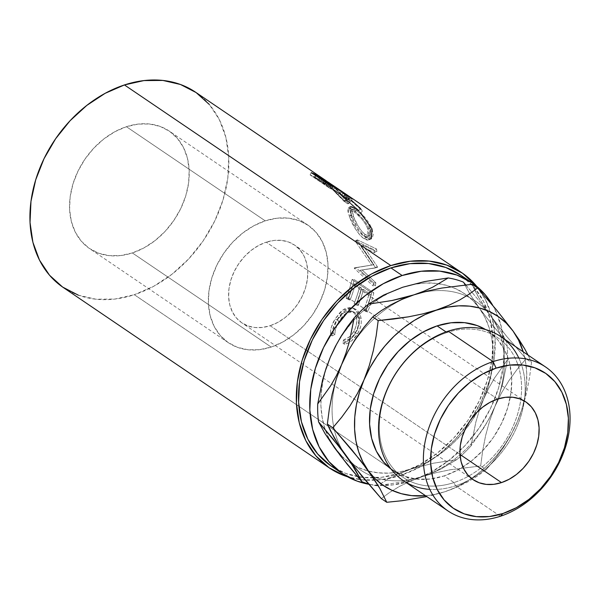 <?xml version="1.0" encoding="UTF-8"?>
<svg xmlns="http://www.w3.org/2000/svg" width="600" height="600" viewBox="0 0 600 600"><rect width="100%" height="100%" fill="white"/><g stroke="black" fill="none" stroke-linecap="round" stroke-linejoin="round"><path stroke-width="0.45" stroke-dasharray="3 2.25" d="M518.812 358.058A86.963 66.15 -55.9 0 1 455.505 485.827L453.998 482.558A84.352 64.162 124.1 0 0 521.513 384.217A84.352 64.162 124.1 0 0 446.925 332.543L448.215 331.17L446.925 332.543A84.352 64.162 -55.9 0 1 497.798 337.74A84.352 64.162 -55.9 0 1 517.545 414.397A84.352 64.162 -55.9 0 1 453.998 482.558L444.18 475.905A84.352 64.162 124.1 0 0 507.735 407.745A84.352 64.162 124.1 0 0 487.987 331.08A84.352 64.162 124.1 0 0 485.655 329.595L488.385 331.358L497.76 339.817L504.938 350.632L509.64 363.375L511.695 377.558L511.02 392.64L507.645 408.037L501.69 423.165L493.388 437.43L483.06 450.3L471.105 461.265L457.972 469.912L444.18 475.905L430.252 479.018L416.722 479.123L404.107 476.228L391.058 469.095A84.352 64.162 124.1 0 0 393.3 470.707A84.352 64.162 124.1 0 0 444.18 475.905L453.998 482.558A84.352 64.162 -55.9 0 1 403.118 477.368A84.352 64.162 -55.9 0 1 383.37 400.702A84.352 64.162 -55.9 0 1 446.925 332.543L446.018 331.928L446.925 332.543A84.352 64.162 124.1 0 0 379.403 430.89A84.352 64.162 124.1 0 0 453.998 482.558L455.505 485.827A86.963 66.15 124.1 0 0 521.025 415.56A86.963 66.15 124.1 0 0 500.67 336.525M270.157 325.718L459.998 454.455L270.157 325.718L262.403 327.45L254.865 327.51L247.845 325.897L241.605 322.673L236.385 317.962L232.388 311.94L229.77 304.845L228.623 296.947L228.998 288.548L230.88 279.975L234.195 271.553L238.822 263.603L244.567 256.44L251.228 250.335L258.54 245.52L266.22 242.183A46.973 35.73 124.1 0 0 230.827 280.14A46.973 35.73 124.1 0 0 241.83 322.83A46.973 35.73 124.1 0 0 270.157 325.718A46.973 35.73 124.1 0 0 305.55 287.767A46.973 35.73 124.1 0 0 294.555 245.077A46.973 35.73 124.1 0 0 266.22 242.183L273.975 240.45L281.513 240.39L288.532 242.002L294.772 245.228L299.993 249.938L303.99 255.96L306.615 263.055L307.755 270.952L307.38 279.353L305.498 287.933L302.183 296.355L297.562 304.298L291.81 311.46L285.15 317.565L277.845 322.38L270.157 325.718M497.558 399.06L266.22 242.183L497.558 399.06M271.17 347.07A70.98 53.992 -55.9 0 1 228.353 342.697A70.98 53.992 -55.9 0 1 211.733 278.19A70.98 53.992 -55.9 0 1 265.215 220.837L126.413 126.705A70.98 53.992 124.1 0 0 72.93 184.065A70.98 53.992 124.1 0 0 89.55 248.572A70.98 53.992 124.1 0 0 132.36 252.945L271.17 347.07L132.36 252.945L120.637 255.562L109.252 255.653L98.64 253.215L89.213 248.34L81.323 241.215L75.285 232.118L71.325 221.4L69.593 209.46L70.162 196.77L73.005 183.81L78.015 171.09L85.005 159.083L93.69 148.252L103.755 139.028L114.802 131.752L126.413 126.705L138.135 124.087L149.52 123.998L160.132 126.435L169.56 131.31L177.45 138.435L183.488 147.532L187.447 158.25L189.18 170.19L188.61 182.88L185.767 195.84L180.757 208.567L173.767 220.567L165.083 231.397L155.017 240.623L143.97 247.897L132.36 252.945A70.98 53.992 124.1 0 0 185.843 195.585A70.98 53.992 124.1 0 0 169.222 131.078A70.98 53.992 124.1 0 0 126.413 126.705L265.215 220.837A70.98 53.992 -55.9 0 1 308.025 225.202A70.98 53.992 -55.9 0 1 324.645 289.718A70.98 53.992 -55.9 0 1 271.17 347.07L282.772 342.022L293.82 334.748L303.885 325.522L312.577 314.7L319.56 302.692L324.57 289.965L327.413 277.005L327.983 264.315L326.25 252.375L322.29 241.657L316.252 232.56L308.362 225.435L298.935 220.56L288.322 218.123L276.938 218.212L265.215 220.837L253.605 225.877L242.558 233.153L232.5 242.377L223.808 253.208L216.825 265.215L211.815 277.942L208.965 290.895L208.403 303.585L210.127 315.525L214.087 326.25L220.132 335.347L228.015 342.465L237.45 347.34L248.062 349.778L259.447 349.688L271.17 347.07M500.37 516.255L455.505 485.827L500.37 516.255M492.877 305.587A115.343 87.735 -55.9 0 1 411.832 480.645L400.612 473.04A115.343 87.735 124.1 0 0 487.515 379.837A115.343 87.735 124.1 0 0 460.515 275.01M78.3 295.163L95.933 299.212L114.855 299.062L134.333 294.712L400.725 475.357L420.015 466.972L438.368 454.882L455.092 439.553L469.53 421.56L481.14 401.61L489.465 380.46L494.19 358.928L495.135 337.837L492.263 318.007L485.678 300.188L476.715 286.343A117.953 89.722 -55.9 0 1 485.347 392.115A117.953 89.722 -55.9 0 1 400.725 475.357L134.333 294.712A117.953 89.722 124.1 0 0 223.2 199.403A117.953 89.722 124.1 0 0 195.585 92.205M332.34 184.972L333.202 185.535M327.255 181.493L331.118 184.148M360.57 208.545L358.748 210.36A115.343 87.735 -55.9 0 1 360.562 212.865L362.43 211.103L346.853 196.868L345.127 198.81L346.853 196.868L350.197 201.983L347.843 201.053L345.983 202.822L347.843 201.053L339.39 193.125L337.605 194.993L339.39 193.125L334.853 188.212L333.157 190.185L345.983 202.822L348.375 203.767L345.127 198.81L360.562 212.865L362.43 211.103A117.953 89.722 124.1 0 0 360.57 208.545L358.748 210.36L343.005 196.627L344.678 194.64A117.953 89.722 124.1 0 0 343.2 193.237L341.558 195.255L350.618 201.397L352.26 199.38A117.953 89.722 124.1 0 0 350.392 197.715L330.765 184.403A117.953 89.722 -55.9 0 1 334.853 188.212L345.93 199.605L348.975 201.743L349.8 202.05L350.22 201.397L346.853 196.868L362.43 211.103A117.953 89.722 124.1 0 0 360.57 208.545L344.678 194.64A117.953 89.722 124.1 0 0 343.2 193.237L352.26 199.38A117.953 89.722 124.1 0 0 350.392 197.715L348.795 199.77A115.343 87.735 -55.9 0 1 350.618 201.397L352.26 199.38L343.2 193.237L341.558 195.255A115.343 87.735 -55.9 0 1 343.005 196.627L344.678 194.64L351.48 200.347M350.858 213.458L354.045 221.212L357.645 227.865L361.763 233.678L364.942 236.79L367.957 238.65L369.735 239.093L372.337 237.87L373.26 234.375L372.082 229.08L369.06 223.035L364.612 217.035L357.27 209.805L351.72 206.468L349.913 206.978L349.853 209.88L350.858 213.458M362.22 270.015L377.407 267.472A117.953 89.722 124.1 0 0 377.43 266.798L363.022 245.34L376.905 251.88A117.953 89.722 124.1 0 0 376.56 249.015L357.405 239.895A117.953 89.722 -55.9 0 1 357.442 240.308L373.897 264.72L356.528 267.645A117.953 89.722 -55.9 0 1 356.46 268.08L375.322 285.9A117.953 89.722 124.1 0 0 375.862 282.84L362.22 270.015L360.045 270.263L377.407 267.472A117.953 89.722 124.1 0 0 377.43 266.798L375.233 267.322L360.825 246.127L363.022 245.34L377.43 266.798L375.233 267.322A115.343 87.735 -55.9 0 1 375.21 267.983L362.22 270.015L375.862 282.84L373.695 283.013L360.045 270.263L362.22 270.015M373.815 292.882L354.188 279.57A117.953 89.722 -55.9 0 1 348.067 298.627L350.085 299.993A117.953 89.722 124.1 0 0 355.418 283.987L361.455 288.082A117.953 89.722 -55.9 0 1 356.123 304.087L358.132 305.452A117.953 89.722 124.1 0 0 363.472 289.447L371.017 294.57A117.953 89.722 -55.9 0 1 365.685 310.575L367.702 311.94A117.953 89.722 124.1 0 0 373.815 292.882L371.692 292.83A115.343 87.735 -55.9 0 1 365.715 311.468L367.702 311.94L365.685 310.575A117.953 89.722 124.1 0 0 371.017 294.57L363.472 289.447L361.365 289.327A115.343 87.735 -55.9 0 1 356.153 304.98L358.132 305.452L356.123 304.087A117.953 89.722 124.1 0 0 361.455 288.082L355.418 283.987L353.317 283.868A115.343 87.735 -55.9 0 1 348.097 299.52L350.085 299.993L348.067 298.627L346.087 298.155L348.097 299.52L350.085 299.993A117.953 89.722 124.1 0 0 355.418 283.987L353.317 283.868L359.355 287.962L361.455 288.082L359.355 287.962A115.343 87.735 -55.9 0 1 354.135 303.615L356.123 304.087L354.135 303.615L356.153 304.98L358.132 305.452A117.953 89.722 124.1 0 0 363.472 289.447L361.365 289.327L368.918 294.45L371.017 294.57L368.918 294.45A115.343 87.735 -55.9 0 1 363.705 310.103L365.685 310.575L363.705 310.103L365.715 311.468L367.702 311.94A117.953 89.722 124.1 0 0 373.815 292.882L371.692 292.83L352.065 279.517L354.188 279.57L373.815 292.882M332.017 335.032L332.085 335.925L334.957 334.41L335.085 331.252L337.192 324.435L342.577 316.2L346.755 312.705L348.915 311.722L353.01 311.64L355.612 313.147L357.593 315.825L358.725 320.94L357.983 326.835L356.228 331.185L353.325 335.572L350.775 338.1L345.022 341.235L344.498 344.34L348.135 343.013L351.66 340.733L356.858 334.913L359.385 330.18L360.712 326.212L361.29 322.2L361.095 318.382L360.405 315.495L357.78 310.987L354.938 308.843L351.42 308.04L346.267 309.675L342.435 312.608L338.918 316.74L334.688 323.955L333.06 328.11L332.017 335.032M330.495 465.562L345.817 473.482L363.067 477.442L381.57 477.293L400.612 473.04L411.832 480.645L392.783 484.897L374.28 485.048L368.752 484.252A115.343 87.735 -55.9 0 0 411.832 480.645L430.695 472.447L448.643 460.627L464.993 445.627L479.115 428.04L490.47 408.525L498.607 387.847L503.235 366.788L504.158 346.17L501.345 326.767L494.91 309.345L492.885 305.595M341.34 455.79L349.178 462.293L358.013 467.347L367.68 470.873L378.022 472.808L388.86 473.13L400.013 471.825L411.278 468.908L422.475 464.445L433.403 458.505L443.88 451.185L453.728 442.612L462.772 432.938L470.865 422.325L477.87 410.955L483.653 399.022L488.13 386.73L491.22 374.288L492.862 361.913L493.043 349.815L491.745 338.205L489 327.27L484.853 317.205L479.37 308.183L472.65 300.36L464.812 293.865L455.978 288.81L446.31 285.285L435.967 283.343L425.13 283.028L413.978 284.332M402.713 287.243A102.15 77.7 124.1 0 0 371.692 303.75A102.15 77.7 124.1 0 0 353.805 320.243A102.15 77.7 124.1 0 0 330.337 357.135A102.15 77.7 124.1 0 0 320.858 399.96A102.15 77.7 124.1 0 0 325.23 429.615A102.15 77.7 124.1 0 0 334.62 447.967A102.15 77.7 124.1 0 0 351.6 463.882A102.15 77.7 124.1 0 0 368.483 471.082A102.15 77.7 124.1 0 0 411.278 468.908L392.4 476.64L377.002 485.812L400.673 482.168L422.498 476.52A102.15 77.7 -55.9 0 1 372.075 476.183A102.15 77.7 -55.9 0 1 345.832 455.572A102.15 77.7 -55.9 0 1 334.237 429.39A102.15 77.7 -55.9 0 1 333.69 426.772A102.15 77.7 -55.9 0 1 341.55 364.74A102.15 77.7 -55.9 0 1 413.925 294.847A102.15 77.7 -55.9 0 1 466.335 296.025A102.15 77.7 -55.9 0 1 490.59 315.795A102.15 77.7 -55.9 0 1 494.873 406.627L499.162 395.317L502.643 383.715L507.487 359.812A112.59 85.642 124.1 0 0 506.64 341.903L500.153 330.067L490.59 315.795L478.058 299.55L463.32 282.082L469.808 293.91L479.37 308.183L491.903 324.435L506.64 341.903A112.59 85.642 -55.9 0 1 507.487 359.812L494.505 378.045L488.768 388.147L483.653 399.022L479.362 410.325L475.89 421.935L471.045 445.83A112.59 85.642 -55.9 0 1 456.765 459.615L433.103 463.26L411.278 468.908A102.15 77.7 124.1 0 0 483.653 399.022A102.15 77.7 124.1 0 0 479.37 308.183A102.15 77.7 124.1 0 0 439.072 283.748A102.15 77.7 124.1 0 0 402.713 287.243L391.515 291.705L380.587 297.653L370.11 304.972L360.263 313.545L351.218 323.22L343.125 333.832L336.12 345.202M325.86 369.428L322.77 381.862L321.127 394.237L320.947 406.335L322.245 417.952L324.99 428.88L329.138 438.945M63.188 287.445A117.953 89.722 124.1 0 0 134.333 294.712L153.623 286.327L171.983 274.237L188.7 258.907L203.138 240.915L214.748 220.965L223.072 199.815L227.798 178.282L228.743 157.192L225.87 137.355L219.292 119.542L209.25 104.422M196.147 92.588L195.638 92.235M400.725 475.357A117.953 89.722 -55.9 0 1 347.565 476.79L362.325 479.857L381.248 479.707L400.725 475.357M331.043 465.938A115.343 87.735 124.1 0 0 400.612 473.04L419.475 464.842L437.43 453.015L453.78 438.022L467.903 420.435L479.25 400.92L487.395 380.243L492.015 359.183L492.938 338.558L490.125 319.163L483.69 301.74L473.88 286.957L460.56 275.04M377.002 485.812A112.59 85.642 -55.9 0 1 368.483 483.938A112.59 85.642 124.1 0 0 377.002 485.812L400.673 482.168L422.498 476.52L432.42 472.86L441.368 468.787L456.765 459.615A112.59 85.642 124.1 0 0 471.045 445.83L484.028 427.597L489.757 417.495L494.873 406.627A102.15 77.7 -55.9 0 1 422.498 476.52L432.42 472.86L441.368 468.787L456.765 459.615L433.103 463.26L411.278 468.908L401.355 472.567L392.4 476.64L377.002 485.812M463.32 282.082L469.808 293.91L479.37 308.183L491.903 324.435L506.64 341.903L500.153 330.067L490.59 315.795L478.058 299.55L465.743 284.873M483.653 399.022L479.362 410.325L475.89 421.935L471.045 445.83L484.028 427.597L489.757 417.495L494.873 406.627L499.162 395.317L502.643 383.715L507.487 359.812L494.505 378.045L488.768 388.147L483.653 399.022M422.498 476.52A102.15 77.7 124.1 0 0 494.873 406.627L489.607 420.9L485.58 435.743L482.662 450.847L480.668 465.96L450.405 469.732L436.035 472.688L422.498 476.52L410.13 481.207L399.278 486.533L389.722 492.39L381.308 498.592L389.722 492.39L399.278 486.533L410.13 481.207L422.498 476.52A102.15 77.7 124.1 0 1 372.075 476.183A102.15 77.7 124.1 0 1 345.832 455.572A102.15 77.7 124.1 0 1 334.237 429.39A102.15 77.7 124.1 0 1 333.69 426.772A102.15 77.7 124.1 0 1 341.55 364.74A102.15 77.7 124.1 0 1 413.925 294.847A102.15 77.7 124.1 0 1 466.335 296.025A102.15 77.7 124.1 0 1 490.59 315.795L506.805 336.525L526.058 358.808L517.237 369.255L508.987 380.565L501.465 392.97L494.873 406.627A102.15 77.7 124.1 0 0 490.59 315.795L506.805 336.525L526.058 358.808L517.237 369.255L508.987 380.565L501.465 392.97L494.873 406.627L489.607 420.9L485.58 435.743L482.662 450.847L480.668 465.96L450.405 469.732L436.035 472.688L422.498 476.52M484.125 306.428L490.59 315.795L479.04 298.163L484.125 306.428M475.11 290.85L479.04 298.163L472.095 284.288L475.11 290.85M425.58 495.75L433.658 494.64L444.93 491.73L456.12 487.26L467.055 481.32L477.533 474L487.38 465.428L496.425 455.752L504.518 445.14L511.515 433.77L517.305 421.838L521.783 409.545L524.865 397.11L526.515 384.735L526.688 372.638L525.398 361.02L523.192 351.803A102.15 77.7 -55.9 0 1 517.305 421.838L522.57 407.565L526.597 392.722L529.515 377.618L531.51 362.505L528.09 355.125L531.51 362.505L526.058 358.808L531.51 362.505L529.515 377.618L526.597 392.722L522.57 407.565L517.305 421.838A102.15 77.7 -55.9 0 1 444.93 491.73A102.15 77.7 -55.9 0 1 425.58 495.75M431.393 495.555L444.93 491.73L457.298 487.043L468.143 481.717L477.705 475.86L486.12 469.658L494.94 459.21L503.19 447.9L510.713 435.495L517.305 421.838L510.713 435.495L503.19 447.9L494.94 459.21L486.12 469.658L480.668 465.96L486.12 469.658L477.705 475.86L468.143 481.717L457.298 487.043L444.93 491.73L431.393 495.555M403.058 480.472A86.963 66.15 124.1 0 0 455.505 485.827A86.963 66.15 -55.9 0 1 429.772 489.368M334.957 334.41L333.368 333.218C333.188 329.002 334.47 324.645 337.215 320.153L338.962 321.097C336.157 325.71 334.822 330.142 334.957 334.41L332.085 335.925C331.793 330.847 333.382 325.515 336.847 319.913L344.858 310.59L353.678 308.347L355.995 309.465C358.673 311.22 360.375 314.19 361.095 318.382C361.778 323.632 360.562 328.822 357.457 333.945C354.038 339.525 349.718 342.99 344.498 344.34L345.022 341.235C349.215 339.93 352.695 337.035 355.455 332.558C359.993 323.737 359.775 317.055 354.795 312.517L353.1 311.67L345.743 313.365L338.962 321.097L337.215 320.153L343.86 312.638L351.15 311.017L352.882 311.88C357.862 316.388 358.14 322.965 353.707 331.605L355.455 332.558L353.707 331.605C351.007 335.985 347.58 338.798 343.433 340.043L345.022 341.235L343.433 340.043L342.945 343.095L344.498 344.34L342.945 343.095C348.112 341.82 352.365 338.445 355.71 332.993L357.457 333.945L355.71 332.993C358.755 327.96 359.918 322.875 359.19 317.73L361.095 318.382L359.19 317.73C358.447 313.597 356.73 310.657 354.045 308.895L351.69 307.755L342.983 309.87L335.1 318.96L336.847 319.913L335.1 318.96C331.71 324.45 330.188 329.685 330.532 334.68L332.085 335.925L330.532 334.68L333.368 333.218L334.957 334.41M333.368 333.218L330.532 334.68L330.548 330.99L331.418 326.993L335.1 318.96L340.447 311.97L344.377 308.993L349.485 307.447L352.987 308.28L355.837 310.418L358.485 314.88L359.415 321.48L357.593 329.31L353.13 336.608L350.017 339.615L346.545 341.827L342.945 343.095L343.433 340.043L349.118 337.013L351.623 334.553L354.465 330.263L356.168 326.002L356.85 320.212L355.688 315.173L353.7 312.517L351.097 311.002L349.125 310.702L344.888 311.985L341.752 314.37L338.888 317.632L336.308 321.765L334.192 326.782L333.368 333.218M348.067 298.627A117.953 89.722 124.1 0 0 354.188 279.57L352.065 279.517A115.343 87.735 -55.9 0 1 346.087 298.155L348.067 298.627M346.087 298.155A115.343 87.735 124.1 0 0 352.065 279.517L371.692 292.83A115.343 87.735 -55.9 0 1 365.715 311.468L363.705 310.103A115.343 87.735 124.1 0 0 368.918 294.45L361.365 289.327A115.343 87.735 -55.9 0 1 356.153 304.98L354.135 303.615A115.343 87.735 124.1 0 0 359.355 287.962L353.317 283.868A115.343 87.735 -55.9 0 1 348.097 299.52L346.087 298.155M373.695 283.013A115.343 87.735 -55.9 0 1 373.17 286.005L375.322 285.9A117.953 89.722 124.1 0 0 375.862 282.84L373.695 283.013A115.343 87.735 -55.9 0 1 373.17 286.005L375.322 285.9L356.46 268.08L354.285 268.29L373.17 286.005L354.285 268.29L356.46 268.08A117.953 89.722 124.1 0 0 356.528 267.645L354.353 267.855A115.343 87.735 -55.9 0 1 354.285 268.29A115.343 87.735 124.1 0 0 354.353 267.855L373.897 264.72L354.353 267.855L373.897 264.72L357.442 240.308L355.252 241.125L371.7 265.237L355.252 241.125L357.442 240.308A117.953 89.722 124.1 0 0 357.405 239.895L355.215 240.728A115.343 87.735 -55.9 0 1 355.252 241.125A115.343 87.735 124.1 0 0 355.215 240.728L357.405 239.895L376.56 249.015L374.385 249.938L355.215 240.728L374.385 249.938A115.343 87.735 -55.9 0 1 374.715 252.735L376.905 251.88A117.953 89.722 124.1 0 0 376.56 249.015L374.385 249.938A115.343 87.735 -55.9 0 1 374.715 252.735L376.905 251.88L363.022 245.34L360.825 246.127L374.715 252.735L360.825 246.127L375.233 267.322A115.343 87.735 -55.9 0 1 375.21 267.983L360.045 270.263L373.695 283.013M369.18 239.843L371.265 238.792L365.985 237.562L363.817 238.59L369.18 239.843L370.013 230.452L372.082 229.08L370.013 230.452C365.79 221.55 360.18 214.695 353.19 209.888L355.118 208.208L353.19 209.888L348.188 208.275L349.29 216.24L351.36 214.86L350.138 206.678M358.14 210.525L360.645 212.79M365.985 237.562C359.737 232.185 354.862 224.625 351.36 214.86L349.29 216.24C352.725 225.78 357.562 233.228 363.817 238.59L365.985 237.562M349.86 217.702L347.835 211.38L347.947 208.567L349.17 208.02L351.315 208.748L355.343 211.478L362.64 218.625L367.043 224.528L370.013 230.452L371.153 235.612L370.185 239.01L367.575 240.142L365.79 239.685L362.782 237.825L359.603 234.728L355.493 228.983L349.86 217.702M368.355 230.138L365.58 224.16L362.085 219.3L355.32 212.678L352.26 210.84L350.663 210.735L350.168 213.697L352.335 220.163L355.673 226.755L359.835 232.733L364.103 236.407L366.33 237.15L367.507 236.933L368.858 234.9L368.355 230.138M356.423 210.442L354.472 212.07C360.097 216.053 364.597 221.692 367.957 228.983L370.028 227.618C366.608 220.178 362.07 214.455 356.423 210.442L352.522 209.243L353.423 216.353C356.317 224.243 360.322 230.392 365.438 234.81L369.697 235.763L370.028 227.618L367.957 228.983L367.612 236.88L363.285 235.897L365.438 234.81L363.285 235.897C358.17 231.502 354.195 225.442 351.353 217.725L353.423 216.353L351.353 217.725L350.513 210.833L354.472 212.07L356.423 210.442L360.09 213.442L365.947 220.185L368.985 225.195L371.062 231.968L370.507 235.005L368.475 236.04L364.597 234.188L361.98 231.623L357.803 225.555L353.423 216.353L352.043 210.728L352.207 209.67L353.077 209.025L356.423 210.442M350.392 197.715L348.795 199.77L329.16 186.458L330.765 184.403L350.392 197.715M334.853 188.212A117.953 89.722 124.1 0 0 330.765 184.403L329.16 186.458A115.343 87.735 -55.9 0 1 333.157 190.185L334.853 188.212M333.157 190.185A115.343 87.735 124.1 0 0 329.16 186.458L348.795 199.77A115.343 87.735 -55.9 0 1 350.618 201.397L341.558 195.255A115.343 87.735 -55.9 0 1 343.005 196.627L358.748 210.36A115.343 87.735 -55.9 0 1 360.562 212.865L345.127 198.81L348.405 203.212L347.947 203.835L347.115 203.513L344.07 201.375L333.157 190.185M344.048 200.475L345.945 201.225L343.125 197.445L339.548 193.89L333.007 189.458A115.343 87.735 -55.9 0 1 336.638 193.08L344.048 200.475M344.505 200.798L346.335 198.983L347.707 199.515L344.85 195.51L343.125 197.445L345.907 201.337L344.505 200.798L336.638 193.08L338.362 191.145A117.953 89.722 124.1 0 0 334.65 187.44L333.007 189.458L339.548 193.89L343.125 197.445L344.85 195.51L341.19 191.873L339.548 193.89L341.19 191.873L334.65 187.44L333.007 189.458A115.343 87.735 -55.9 0 1 336.638 193.08L338.362 191.145L346.335 198.983L344.505 200.798M330.053 186.578L315.022 177.135A115.343 87.735 124.1 0 0 310.11 174.968L311.288 172.65L310.11 174.968L329.745 188.273L330.915 185.962L329.745 188.273L310.11 174.968A115.343 87.735 -55.9 0 1 315.022 177.135L316.298 174.87L315.022 177.135L320.745 180.322L322.155 178.125L320.745 180.322L330.053 186.578L331.553 184.44L330.053 186.578L330.517 186.953L331.913 184.755L330.517 186.953L324.728 183.892L325.995 181.613L324.728 183.892L330.517 186.953M328.058 185.183L329.513 183.023L328.058 185.183L318.892 179.445A115.343 87.735 -55.9 0 0 314.392 177.278L315.382 175.425L314.392 177.278L320.94 181.71L322.163 179.422L320.94 181.71L325.29 183.817L326.61 181.567L325.29 183.817L329.212 186L320.94 181.71L314.392 177.278A115.343 87.735 -55.9 0 1 318.892 179.445L329.243 186.007L330.683 183.833L327.638 181.755M331.755 187.71L332.123 187.95L333.608 185.797L332.888 185.34M323.94 181.23L322.95 183.083A115.343 87.735 -55.9 0 1 324.728 183.892A115.343 87.735 -55.9 0 0 322.95 183.083L332.01 189.225L333.233 186.93L332.01 189.225L322.95 183.083L323.94 181.23M329.745 188.273A115.343 87.735 -55.9 0 1 332.01 189.225A115.343 87.735 -55.9 0 0 329.745 188.273M332.1 187.928L324.502 182.775M318.892 179.445L320.212 177.203L318.892 179.445M341.19 191.873L346.447 197.317L347.587 199.567L344.288 197.333L338.362 191.145A117.953 89.722 124.1 0 0 334.65 187.44L341.19 191.873M473.145 479.692L241.83 322.83M228.353 342.697L89.55 248.572M487.987 331.08L497.798 337.74M393.3 470.707L403.118 477.368M308.025 225.202L169.222 131.078M525.893 401.947L294.555 245.077M351.15 311.017L353.1 311.67M351.69 307.755L353.678 308.347M369.405 268.815L365.025 269.513M365.52 266.13L361.14 266.827M348.188 208.275L350.183 206.64M367.612 236.88L369.705 235.77M350.513 210.833L352.522 209.228M348.375 203.767L350.205 201.983M347.715 199.515L345.907 201.337"/><path stroke-width="0.9" d="M545.535 366.952L500.67 336.525A86.963 66.15 124.1 0 0 448.215 331.17L493.08 361.597L496.103 368.138A81.742 62.175 -55.9 0 1 568.388 418.215A81.742 62.175 -55.9 0 1 502.957 513.518L500.37 516.255A86.963 66.15 124.1 0 0 569.977 414.87A86.963 66.15 124.1 0 0 493.08 361.597A86.963 66.15 -55.9 0 1 545.535 366.952A86.963 66.15 -55.9 0 1 565.89 445.987A86.963 66.15 -55.9 0 1 500.37 516.255A86.963 66.15 -55.9 0 1 447.923 510.9A86.963 66.15 -55.9 0 1 427.56 431.865A86.963 66.15 -55.9 0 1 493.08 361.597L448.215 331.17A86.963 66.15 -55.9 0 1 518.812 358.058M501.502 482.595A46.973 35.73 -55.9 0 1 473.168 479.707A46.973 35.73 -55.9 0 1 462.173 437.01A46.973 35.73 -55.9 0 1 497.558 399.06L489.877 402.397L482.572 407.213L475.912 413.317L470.16 420.48L465.54 428.43L462.225 436.853L460.342 445.425L459.96 453.825L461.107 461.722L463.732 468.817L467.722 474.84L472.942 479.55L479.183 482.775L486.21 484.388L493.74 484.327L501.502 482.595L509.183 479.257L516.495 474.442L523.148 468.338L528.9 461.175L533.528 453.225L536.842 444.803L538.725 436.23L539.1 427.83L537.952 419.933L535.335 412.838L531.338 406.815L526.118 402.105L519.877 398.88L512.85 397.268L505.32 397.327L497.558 399.06A46.973 35.73 -55.9 0 1 525.893 401.947A46.973 35.73 -55.9 0 1 536.888 444.645A46.973 35.73 -55.9 0 1 501.502 482.595L459.998 454.455L501.502 482.595M437.107 325.89L446.018 331.928L437.107 325.89L451.035 322.778L464.565 322.665L477.18 325.567L485.655 329.595A84.352 64.162 124.1 0 0 437.107 325.89A84.352 64.162 124.1 0 0 374.077 392.362A84.352 64.162 124.1 0 0 391.058 469.088L383.528 461.97L376.35 451.162L371.647 438.412L369.593 424.23L370.267 409.147L373.642 393.75L379.597 378.63L387.9 364.358L398.228 351.495L410.183 340.53L423.315 331.882L437.107 325.89M471.728 282.615L460.515 275.01A115.343 87.735 124.1 0 0 390.945 267.907L402.158 275.513A115.343 87.735 -55.9 0 1 471.728 282.615A115.343 87.735 -55.9 0 1 492.877 305.587M333.6 185.797L325.995 181.613A117.953 89.722 124.1 0 0 324.173 180.788L333.233 186.93A117.953 89.722 124.1 0 0 330.915 185.962L311.288 172.65A117.953 89.722 -55.9 0 1 316.298 174.87L326.123 180.72L195.585 92.205A117.953 89.722 124.1 0 0 124.44 84.938L390.832 265.582A117.953 89.722 -55.9 0 1 461.978 272.85A117.953 89.722 -55.9 0 1 476.715 286.343L462.54 273.233L446.865 265.132L429.232 261.082L410.31 261.233L390.832 265.582L124.44 84.938L105.15 93.323L86.797 105.413L70.073 120.743L55.635 138.735L44.025 158.685L35.7 179.835L30.975 201.368L30.03 222.458L32.902 242.295L39.487 260.108L49.523 275.228L62.625 287.062L78.3 295.163M330.645 183.817L321.285 177.788L329.513 183.023L326.61 181.567L332.993 185.407M325.965 180.615L316.298 174.87L316.11 175.2L316.298 174.87A117.953 89.722 124.1 0 0 311.288 172.65L330.915 185.962A117.953 89.722 124.1 0 1 333.233 186.93L324.173 180.788L323.94 181.23L324.173 180.788A117.953 89.722 124.1 0 1 325.995 181.613L331.913 184.755C334.245 186.218 334.125 186.12 331.553 184.44L330.21 183.57M461.062 275.385L445.732 267.465L428.49 263.505L409.987 263.647L390.945 267.907A115.343 87.735 124.1 0 0 304.043 361.103A115.343 87.735 124.1 0 0 331.043 465.938L342.263 473.543A115.343 87.735 -55.9 0 0 368.752 484.252L357.038 481.088L341.715 473.168L328.897 461.595L319.08 446.805L312.645 429.382L309.832 409.987L310.755 389.362L315.382 368.31L323.52 347.625L334.875 328.118L348.99 310.522L365.347 295.53L383.295 283.71L402.158 275.513L421.207 271.26L439.71 271.11L456.952 275.07L472.275 282.99L485.092 294.562L492.885 305.595M413.978 284.332L402.69 287.25M336.12 345.202L330.337 357.135L325.86 369.428M329.138 438.945L334.62 447.967L341.34 455.79M209.25 104.422L196.147 92.588L180.472 84.488L162.84 80.438L143.917 80.588L124.44 84.938A117.953 89.722 124.1 0 0 35.572 180.248A117.953 89.722 124.1 0 0 63.188 287.445L329.58 468.097A117.953 89.722 -55.9 0 1 301.965 360.892A117.953 89.722 -55.9 0 1 390.832 265.582L371.543 273.968L353.183 286.058L336.465 301.388L322.02 319.38L310.418 339.33L302.093 360.48L297.368 382.013L296.423 403.103L299.295 422.94L305.873 440.76L315.915 455.873L329.017 467.707L344.692 475.808L347.565 476.79A117.953 89.722 -55.9 0 1 329.58 468.097M342.263 473.543A115.343 87.735 -55.9 0 1 315.255 368.715A115.343 87.735 -55.9 0 1 402.158 275.513L390.945 267.907L372.082 276.105L354.127 287.925L337.778 302.918L323.655 320.513L312.308 340.02L304.163 360.705L299.543 381.757L298.62 402.382L301.425 421.778L307.868 439.2L317.678 453.982L330.495 465.562M448.2 277.95A112.59 85.642 -55.9 0 1 463.32 282.082A112.59 85.642 124.1 0 0 448.2 277.95L432.735 287.153L423.795 291.218L413.925 294.847L392.01 300.517L368.438 304.147L383.903 294.938L402.713 287.243L424.627 281.572L448.2 277.95L432.735 287.153L423.795 291.218L413.925 294.847L403.215 297.975L392.01 300.517L368.438 304.147A112.59 85.642 124.1 0 0 354.165 317.925A112.59 85.642 -55.9 0 1 368.438 304.147L383.903 294.938L402.713 287.243L424.627 281.572L448.2 277.95M347.407 326.805L354.165 317.925L349.35 341.7L345.877 353.332L341.55 364.74L336.48 375.525L330.772 385.605L317.722 403.942L322.53 380.175L326.01 368.543L330.337 357.135L335.4 346.35L341.115 336.263L347.407 326.805M318.562 421.86A112.59 85.642 -55.9 0 1 317.722 403.942A112.59 85.642 124.1 0 0 318.562 421.86L333.225 439.237L345.832 455.572L355.35 469.778L361.882 481.68L340.62 455.985L325.103 433.763L318.562 421.86L339.832 447.562L351.007 462.99L361.882 481.68A112.59 85.642 124.1 0 0 368.483 483.938A112.59 85.642 -55.9 0 1 361.882 481.68L347.22 464.303L334.62 447.967L325.103 433.763L318.562 421.86M465.743 284.873L463.32 282.082M330.337 357.135L335.4 346.35L341.115 336.263L354.165 317.925L349.35 341.7L345.877 353.332L341.55 364.74L336.48 375.525L330.772 385.605L317.722 403.942L322.53 380.175L326.01 368.543L330.337 357.135M353.55 465.795L339.457 446.347L334.343 438.045L327.345 424.072L329.332 408.998L332.212 394.043L336.218 379.245L341.55 364.74L348.03 351.293L355.567 338.827L363.9 327.39L372.735 316.92L381.135 310.733L390.75 304.845L401.618 299.513L413.925 294.847L427.537 291.007L441.893 288.053L472.095 284.288L477.548 287.985L469.155 294.173L459.54 300.067L448.665 305.4L425.168 314.528L414.232 320.468L403.755 327.788L393.908 336.36L384.862 346.035L376.77 356.647L369.772 368.017L363.983 379.95L359.505 392.243L356.423 404.685L354.772 417.06L354.6 429.158L355.89 440.768L358.635 451.702L362.79 461.768L368.265 470.783L374.985 478.612L382.83 485.107L391.658 490.162L401.332 493.688L411.675 495.63L425.58 495.75A102.15 77.7 -55.9 0 1 368.265 470.783A102.15 77.7 -55.9 0 1 363.983 379.95L357.502 393.405L349.965 405.862L341.64 417.3L332.798 427.77L351.938 449.918L368.265 470.783L379.763 488.317L386.76 502.29L401.97 500.722L426.832 496.597L401.97 500.722L386.76 502.29L381.308 498.592L362.168 476.445L345.832 455.572L339.457 446.347L330.36 430.643L327.345 424.072L329.332 408.998L332.212 394.043L336.218 379.245L341.55 364.74L348.03 351.293L355.567 338.827L363.9 327.39L372.735 316.92L381.135 310.733L390.75 304.845L401.618 299.513L413.925 294.847L427.537 291.007L441.893 288.053L472.095 284.288L477.548 287.985L469.155 294.173L459.54 300.067L448.665 305.4L436.357 310.065L422.752 313.905L408.397 316.853L378.188 320.618L376.2 335.7L373.32 350.647L369.322 365.445L363.983 379.95A102.15 77.7 -55.9 0 1 436.357 310.065A102.15 77.7 -55.9 0 1 513.023 331.005L506.303 323.183L498.457 316.68L489.63 311.625L479.955 308.1L469.612 306.157L458.775 305.843L447.63 307.147L422.752 313.905L408.397 316.853L393.435 319.05L378.188 320.618L372.735 316.92L378.188 320.618L376.2 335.7L373.32 350.647L369.322 365.445L363.983 379.95L357.502 393.405L349.965 405.862L341.64 417.3L332.798 427.77L327.345 424.072L332.798 427.77L360.548 460.567L374.64 480.015L379.763 488.317L386.76 502.29L381.308 498.592L353.55 465.795M523.192 351.803L518.505 340.028L513.023 331.005L496.808 310.267L477.548 287.985L496.808 310.267L513.023 331.005A102.15 77.7 -55.9 0 1 523.192 351.803M519.48 340.373L513.023 331.005L524.572 348.638L519.48 340.373M528.09 355.125L524.572 348.638L528.09 355.125M429.772 489.368A86.963 66.15 -55.9 0 1 379.118 418.5A86.963 66.15 -55.9 0 1 448.215 331.17A86.963 66.15 124.1 0 0 382.695 401.438A86.963 66.15 124.1 0 0 403.058 480.472L447.923 510.9M496.103 368.138L509.603 365.123L522.713 365.017L534.938 367.83L545.798 373.44L554.88 381.645L561.832 392.123L566.393 404.467L568.388 418.215L567.735 432.825L564.457 447.75L558.69 462.405L550.643 476.235L540.638 488.7L529.05 499.327L516.322 507.705L502.957 513.518L489.457 516.533L476.347 516.638L464.13 513.825L453.263 508.215L444.18 500.01L437.228 489.54L432.668 477.188L430.673 463.44L431.332 448.83L434.603 433.905L440.377 419.25L448.418 405.42L458.423 392.955L470.01 382.327L482.737 373.95L496.103 368.138L493.08 361.597A86.963 66.15 124.1 0 0 423.472 462.982A86.963 66.15 124.1 0 0 500.37 516.255L502.957 513.518A81.742 62.175 -55.9 0 1 430.673 463.44A81.742 62.175 -55.9 0 1 496.103 368.138M360.645 212.79L372.082 229.08L371.265 238.785M350.138 206.678L355.118 208.208L358.14 210.525M351.48 200.347L360.57 208.545M332.888 185.34L331.553 184.44M329.513 183.023L330.577 183.983M326.61 181.567L322.163 179.422L321.923 179.865L322.163 179.422L315.615 174.983L315.382 175.425L315.615 174.983L322.163 179.422L326.61 181.567M320.212 177.203A117.953 89.722 124.1 0 0 315.615 174.983A117.953 89.722 124.1 0 1 320.212 177.203M461.978 272.85L333.562 185.767"/></g></svg>

